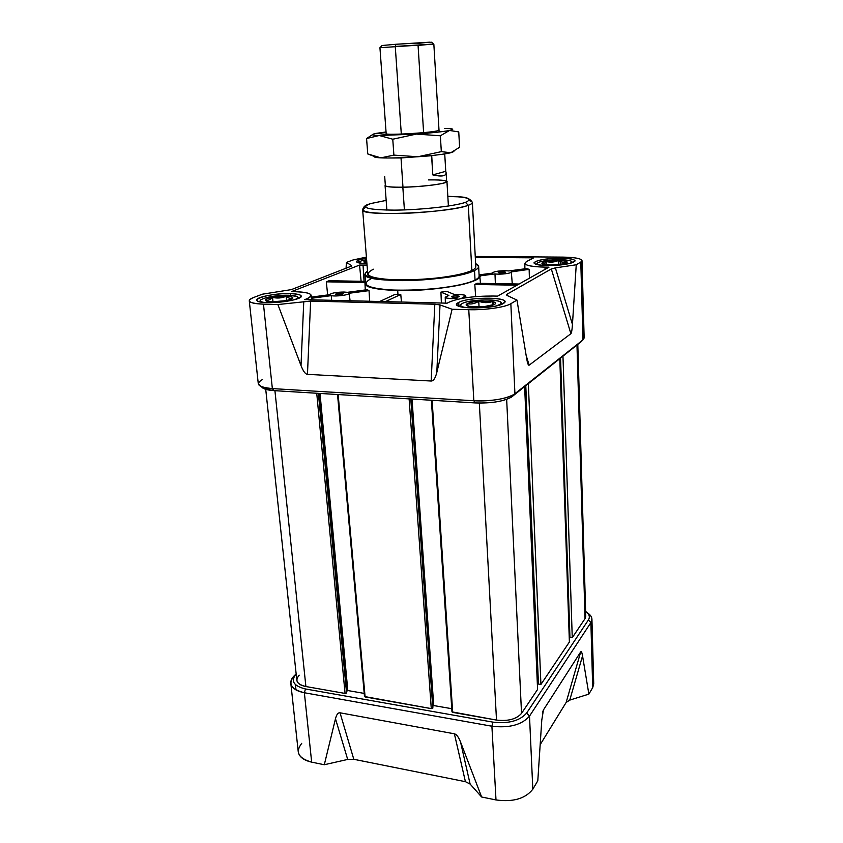 <?xml version="1.0" encoding="UTF-8"?>
<svg xmlns="http://www.w3.org/2000/svg" width="843" height="843" viewBox="0 0 843 843"><rect width="100%" height="100%" fill="white"/><g stroke="black" fill="none" stroke-linecap="round" stroke-linejoin="round"><path stroke-width="1.26" d="M562.913 257.115L475.241 256.462L562.913 257.115C578.035 257.494 583.999 259.138 580.795 262.057L582.007 260.624C581.143 258.485 574.778 257.326 562.913 257.115M551.322 268.938L555.389 267.874L551.322 268.938L507.159 294.144L507.201 295.535L506.58 295.039L507.159 294.144L507.655 295.745L507.159 294.144L551.322 268.938L570.89 333.691L529.162 365.156L527.581 362.817L526.59 358.117L516.97 300.066L507.201 295.535L516.97 300.066L510.847 303.712L516.97 300.066L526.59 358.117C527.476 363.333 528.329 365.672 529.162 365.156L526.148 355.43L529.162 365.156L570.89 333.691L551.322 268.938M249.275 300.825L258.295 383.828L260.835 386.379C263.332 387.527 267.178 388.265 272.352 388.591L263.469 304.154L277.884 304.544L301.014 365.577C303.185 371.205 305.335 374.123 307.463 374.355L431.173 381.025C433.492 381.047 435.367 378.191 436.8 372.458L452.111 309.255L468.771 309.697L473.829 400.752L468.771 309.697C484.883 310.224 505.284 307.284 510.847 303.712C505.284 307.284 484.883 310.224 468.771 309.697L452.111 309.255L440.014 304.924L434.819 304.228L440.014 304.924L436.8 372.458C435.367 378.191 433.492 381.047 431.173 381.025L307.463 374.355C305.335 374.123 303.185 371.205 301.014 365.577L277.884 304.544L310.624 301.088L277.884 304.544L263.469 304.154C248.885 303.322 245.671 301.077 253.817 297.421C250.729 298.601 249.212 299.739 249.275 300.825C249.781 302.721 254.512 303.828 263.469 304.154L272.352 388.591L473.829 400.752C491.648 401.3 505.073 399.171 514.104 394.355L582.977 339.877L584.146 337.98L582.007 260.624M434.819 304.228L310.624 301.088L307.463 374.355L310.624 301.088L434.819 304.228L431.173 381.025L434.819 304.228M253.817 297.421L262.384 294.196L291.383 289.613L262.384 294.196L253.817 297.421M291.383 289.613L351.816 265.966L291.383 289.613M346.42 262.447L351.594 265.577L346.42 262.447L352.964 259.981L366.41 257.104L352.964 259.981L346.42 262.447L346.051 268.464L346.42 262.447M576.243 264.776L580.795 262.057L576.243 264.776L555.389 267.874L572.45 324.439L576.243 264.776L555.389 267.874L572.45 324.439C572.081 329.992 571.565 333.08 570.89 333.691C571.565 333.08 572.081 329.992 572.45 324.439L576.243 264.776M290.308 293.627C297.189 293.838 300.846 294.671 301.288 296.146C302.363 299.096 281.615 303.122 267.421 302.605C260.687 302.363 257.126 301.531 256.736 300.097C255.84 297.063 276.356 293.174 290.308 293.627C301.067 294.144 303.733 295.777 298.306 298.517C290.224 301.236 279.929 302.595 267.421 302.605C242.31 302.068 267.031 292.806 290.308 293.627L290.477 295.335M560.837 258.274C586.085 258.232 573.419 265.861 547.961 265.471C539.162 265.282 534.494 264.407 533.956 262.858C536.369 260.097 545.326 258.58 560.837 258.274C569.72 258.432 574.483 259.307 575.116 260.898C572.745 263.648 563.704 265.176 547.961 265.471C522.397 265.313 536.706 257.863 560.837 258.274L560.88 259.728M358.591 260.023C354.26 262.057 357.042 263.237 366.926 263.574C360.319 263.448 356.831 262.795 356.463 261.625L358.591 260.023L366.494 258.179L358.591 260.023L358.812 262.826M458.718 302.437C467.275 297.273 505.558 296.61 504.809 301.71L503.282 303.522C495.505 308.823 455.736 309.55 456.885 304.428L458.718 302.437C469.14 296.241 514.799 297.221 503.282 303.522C493.187 310.055 445.41 308.738 458.718 302.437L458.94 306.199M306.957 298.728C309.887 297.505 311.278 296.367 311.141 295.282C310.372 293.185 305.061 291.994 295.198 291.71L291.446 291.625L359.561 265.071L367.042 265.092L359.561 265.071L291.446 291.625L295.198 291.71C310.856 292.416 314.776 294.744 306.957 298.728L304.734 299.634L447.148 303.174L449.013 302.194C458.866 298.053 473.608 295.998 493.25 296.03C473.608 295.998 458.866 298.053 449.013 302.194L447.148 303.174L304.734 299.634L306.957 298.728L307.084 299.697L306.957 298.728M497.623 296.125L493.25 296.03L497.623 296.125L548.983 267.168L497.623 296.125M545 267.126L548.983 267.168L545 267.126C528.276 266.578 522.133 264.723 526.548 261.562L524.852 263.301C525.484 265.556 532.196 266.831 545 267.126L545.052 269.381L545 267.126M533.672 257.832L526.548 261.562L533.672 257.832L475.294 257.378L533.672 257.832M492.618 273.09L492.565 272.921C493.798 271.583 498.013 270.845 505.22 270.708L508.824 270.94L526.664 268.58L529.151 269.36L511.322 271.899C511.88 273.322 500.278 274.755 494.989 273.901L479.804 275.914L494.989 273.901L495.368 283.606L494.989 273.901C500.563 274.807 512.734 273.174 511.258 271.741L529.151 269.36L529.393 278.211L529.151 269.36L526.664 268.58L508.824 270.94L505.22 270.708C497.486 270.877 493.281 271.678 492.618 273.09L479.425 274.839L492.618 273.09M397.717 290.487C373.807 289.623 363.08 286.768 365.514 281.91L364.977 283.396C365.83 287.452 376.737 289.813 397.717 290.487C434.862 291.552 482.649 282.647 479.793 275.777L479.056 274.386C488.466 281.225 438.128 291.667 397.717 290.487L397.949 294.407L400.773 294.449L401.447 302.036L400.773 294.449L385.409 301.636L400.773 294.449L395.188 294.333L379.708 301.499L395.188 294.333L397.949 294.407M441.374 303.027L440.931 292.121L446.685 291.33L454.735 294.65L459.424 294.513C463.334 294.639 465.431 295.113 465.736 295.935L462.154 297.695L463.302 298.169L462.154 297.695C467.559 296.062 466.643 294.997 459.424 294.513L454.735 294.65L446.685 291.33L440.931 292.121L448.897 295.45L440.931 292.121L441.374 303.027M475.663 296.61L474.799 284.449L477.043 283.29L519.098 284.017L477.043 283.29L474.799 284.449L517.001 285.197L474.799 284.449L475.663 296.61M371.668 278.38C359.181 284.871 367.969 288.854 398.022 290.35C426.684 291.004 463.913 285.925 475.041 280.045C477.833 278.611 479.203 277.231 479.13 275.914L478.645 266.504C478.698 267.768 477.328 269.096 474.525 270.487C455.231 281.446 361.679 284.281 364.893 274.059L367.495 270.845C360.361 276.704 371.795 279.96 401.784 280.635C429.993 280.666 463.924 275.83 474.525 270.487L475.041 280.045C455.81 291.415 362.479 294.091 365.641 283.448L364.893 274.059M474.525 270.487C479.593 267.895 479.962 265.629 475.631 263.669L478.645 266.504M456.274 299.644L456.232 298.517C449.625 298.854 445.958 298.411 445.23 297.189L448.897 295.45C442.754 297.632 445.199 298.654 456.232 298.517L457.96 299.233L456.232 298.517L456.274 299.644M465.42 202.362C455.02 206.113 421.005 209.918 394.872 210.139C367.432 209.886 359.424 207.684 370.857 203.532C359.424 207.684 367.432 209.886 394.872 210.139C421.005 209.918 455.02 206.113 465.42 202.362C473.545 198.895 467.686 196.883 447.823 196.314C467.686 196.883 473.545 198.895 465.42 202.362L468.308 205.292C471.058 204.301 472.407 203.374 472.375 202.52L475.789 266.651C475.842 267.863 474.525 269.128 471.838 270.445C453.397 280.845 364.734 283.533 367.738 273.827L362.659 209.812C359.36 216.746 449.414 213.037 468.308 205.292C473.471 203.363 473.692 201.772 468.971 200.529M581.143 341.71L511.353 397.169C503.218 401.51 491.163 403.428 475.189 402.922L274.186 390.646L263.827 388.634L261.825 387.127M367.158 289.707L369.034 290.624L349.192 293.259C349.55 294.924 336.146 296.715 331.278 295.64L311.52 298.264L331.278 295.64L331.626 300.308L331.278 295.64C336.146 296.715 349.55 294.924 349.192 293.259L369.034 290.624L369.656 301.246L369.034 290.624L367.158 289.707L347.39 292.331L343.976 292.036L347.39 292.331L367.158 289.707M365.472 281.362L329.065 280.73L326.315 281.825L329.065 280.73L365.472 281.362M327.664 294.934L326.315 281.825L365.167 282.51L326.315 281.825L327.664 294.934M329.55 294.692C331.32 293.058 336.125 292.173 343.976 292.036C336.125 292.173 331.32 293.058 329.55 294.692L311.373 297.094L329.55 294.692M350.077 300.761L349.192 293.259L350.077 300.761M361.11 281.288L359.561 265.071L361.11 281.288M341.194 293.206L343.249 293.67C342.648 294.323 340.751 294.681 337.548 294.744L335.503 294.281C336.094 293.627 338.001 293.269 341.194 293.206C344.376 293.817 343.164 294.333 337.548 294.744C334.386 294.133 335.598 293.617 341.194 293.206L341.299 294.449M457.043 295.756L459.53 296.314C458.992 296.978 457.117 297.337 453.913 297.379L451.437 296.81C451.974 296.156 453.84 295.798 457.043 295.756C460.794 296.399 459.751 296.947 453.913 297.379C450.173 296.725 451.216 296.188 457.043 295.756L457.127 297.189M503.239 271.741L505.642 272.215L500.637 273.09L498.245 272.616L503.239 271.741C506.822 272.247 505.958 272.7 500.637 273.09C497.064 272.584 497.928 272.131 503.239 271.741L503.292 272.953M591.934 619.173L590.89 622.577C593.008 618.983 591.786 615.696 587.223 612.735C590.248 614.631 591.818 616.781 591.934 619.173L593.725 683.894L592.703 687.614L588.867 694.116L592.703 687.614L590.89 622.577L529.509 716.107C521.87 724.864 509.341 728.236 491.901 726.223L304.365 692.746C296.104 691.081 291.594 687.941 290.814 683.315C290.582 680.691 291.783 678.109 294.439 675.57L295.819 674.274M588.867 694.116L569.752 700.111L566.148 702.461L540.173 744.664L566.148 702.461L580.722 651.86C581.333 650.996 581.944 652.334 582.545 655.875L588.867 694.116L569.752 700.111L566.148 702.461L580.722 651.86L543.44 709.943L580.722 651.86C581.333 650.996 581.944 652.334 582.545 655.875L569.752 700.111L582.545 655.875L588.867 694.116M296.156 673.915L294.439 675.57C287.558 683.578 290.867 689.3 304.365 692.746L491.901 726.223L492.818 722.114L305.472 688.963L304.365 692.746L311.668 762.146L324.302 764.738L311.668 762.146L304.365 692.746L305.472 688.963C293.543 686.002 290.435 680.986 296.156 673.915C290.435 680.986 293.543 686.002 305.472 688.963L492.818 722.114C508.477 723.916 519.752 720.891 526.643 713.062L529.509 716.107L532.818 789.217L537.802 780.755L532.818 789.217C525.368 798.679 513.102 802.251 496 799.944L481.627 796.993L496 799.944L491.901 726.223L496 799.944C513.102 802.251 525.368 798.679 532.818 789.217L529.509 716.107L590.89 622.577L592.703 687.614M481.627 796.993L470.131 784.074L465.42 781.682L353.807 759.29L465.42 781.682L454.388 733.81C456.537 734.306 458.592 737.056 460.563 742.082L481.627 796.993L470.131 784.074L465.42 781.682L454.388 733.81L340.024 712.799L454.388 733.81C456.537 734.306 458.592 737.056 460.563 742.082L470.131 784.074L460.563 742.082L481.627 796.993M353.807 759.29L347.695 759.438L324.302 764.738L347.695 759.438L335.482 718.763C336.557 714.527 338.064 712.535 340.024 712.799C338.064 712.535 336.557 714.527 335.482 718.763L324.302 764.738L335.482 718.763L347.695 759.438L353.807 759.29L340.024 712.799L353.807 759.29M301.72 743.347C295.05 752.03 298.369 758.3 311.668 762.146C303.543 760.27 299.065 756.814 298.253 751.777L290.814 683.315M304.597 691.945L303.659 692.609L304.597 691.945M541.786 720.07L543.44 709.943L541.786 720.07L537.802 780.755L541.786 720.07M526.643 713.062L588.393 619.963C590.248 616.897 589.32 614.062 585.622 611.449C589.32 614.062 590.248 616.897 588.393 619.963L590.89 622.577L588.393 619.963L526.643 713.062C519.752 720.891 508.477 723.916 492.818 722.114L491.901 726.223C509.341 728.236 521.87 724.864 529.509 716.107L526.643 713.062M299.212 675.159C294.681 680.501 296.905 684.295 305.893 686.539L274.923 390.688L305.893 686.539L345.061 693.431L346.557 693.062L347 690.838L347.811 690.543L364.218 693.41L347.811 690.543L320.013 393.439L347.811 690.543L347 690.838L319.107 393.386L346.684 692.83L318.549 393.354L346.557 693.062L318.391 393.344M337.537 394.513L364.492 696.529L431.279 708.605L432.786 708.215L432.933 705.865L433.734 705.559L451.764 708.7L433.734 705.559L412.016 399.066L433.734 705.559L432.933 705.865L411.131 399.013L432.88 707.972L410.91 399.002L432.786 708.215L410.783 398.992M431.384 400.246L451.974 711.861L496.506 720.08C508.066 721.408 516.401 719.174 521.532 713.389C516.401 719.174 508.066 721.408 496.506 720.08L479.33 403.08L496.506 720.08L452.68 712.367L432.111 400.299L452.322 711.387M521.532 713.389L537.581 689.448L524.641 386.684L537.581 689.448L521.532 713.389L506.664 399.371L521.532 713.389M537.318 683.146L538.424 683.325L537.318 683.146M538.456 684.073L540.921 684.463L569.383 642.008L559.805 358.781L569.383 642.008L540.921 684.463L528.35 383.734L540.921 684.463L538.456 684.073L525.79 385.767L538.456 684.073M569.204 636.634L569.921 636.739L569.204 636.634M585.042 618.636L572.26 637.708L562.966 356.273L572.26 637.708L569.942 637.371L572.26 637.708L585.042 618.636L576.981 345.166L585.042 618.636L585.769 616.338L577.803 344.513M346.557 693.062L345.061 693.431L316.736 393.238L345.061 693.431L305.893 686.539C300.371 685.443 297.358 683.357 296.831 680.269L265.735 389.35M569.942 637.371L560.553 358.191L569.942 637.371M380.151 47.661L381.921 45.522L395.999 44.268L431.574 42.224L433.618 44.11M439.119 131.993L433.839 44.142L379.94 47.714L386.178 133.784M385.335 185.154L385.072 185.597C385.63 186.819 391.552 187.357 402.838 187.22C422.501 186.946 448.044 183.574 446.948 181.487L446.642 181.076C451.1 183.079 424.124 186.925 402.838 187.22C390.035 187.346 384.197 186.661 385.335 185.154M431.595 155.734L400.931 157.947L389.814 157.999L400.931 157.947L431.711 155.544L432.796 174.901L445.757 171.298L446.147 172.847C445.989 176.187 441.542 176.872 432.796 174.901L431.595 155.734M384.693 176.545L385.367 185.576C385.915 186.788 391.784 187.315 402.965 187.178C422.448 186.914 447.738 183.574 446.664 181.498L446.147 172.847M444.725 153.9L445.757 171.298C447.285 175.881 442.965 177.083 432.796 174.901L445.757 171.298L444.725 153.9M559.889 259.718C549.288 259.823 541.944 260.824 537.855 262.721C536.569 263.596 537.16 264.344 539.636 264.955C531.122 263.132 545.642 259.465 559.889 259.718C565.516 259.792 569.288 260.266 571.196 261.14C572.545 261.888 571.997 262.689 569.562 263.543C574.252 261.372 571.027 260.097 559.889 259.718M537.191 263.522L536.338 264.333L537.202 263.416M546.275 264.755L546.159 261.52L558.456 260.519C562.903 260.582 565.727 260.982 566.918 261.709L565.948 263.153L563.04 263.943L550.532 264.965L542.112 263.733C541.364 262.974 542.702 262.236 546.159 261.52C544.873 263.659 543.524 264.396 542.112 263.733L542.112 263.733C541.364 262.974 542.702 262.236 546.159 261.52L558.456 260.519C554.431 262.257 550.331 262.584 546.159 261.52C550.331 262.584 554.431 262.257 558.456 260.519C562.903 260.582 565.727 260.982 566.918 261.709C564.136 262.721 561.312 262.321 558.456 260.519C561.312 262.321 564.136 262.721 566.918 261.709C567.782 262.468 566.485 263.216 563.04 263.943L550.532 264.965C546.011 264.881 543.208 264.481 542.112 263.733M571.891 261.783L572.829 262.616L571.923 261.878M565.874 263.174L566.918 261.709L565.874 263.174M499.815 304.492L496.242 305.893L499.815 304.492C501.522 303.448 501.553 302.5 499.888 301.657C494.472 298.548 468.265 299.887 462.196 303.554L461.743 303.817C459.498 305.419 460.858 306.673 465.81 307.611C460.552 306.61 459.351 305.25 462.196 303.554C470.963 298.296 509.657 299.149 499.815 304.492L500.162 304.839M501.048 302.626L502.238 304.049L501.048 302.626M492.354 301.573C495.695 302.268 496.464 303.206 494.662 304.365L483.05 306.863L468.402 306.315C465.852 305.587 465.462 304.713 467.222 303.68C469.498 302.553 473.334 301.731 478.74 301.246L492.354 301.573C487.886 303.08 483.345 302.974 478.74 301.246C475.041 303.67 471.195 304.481 467.222 303.68L468.244 306.272L467.222 303.68C469.498 302.553 473.334 301.731 478.74 301.246L492.354 301.573C495.695 302.268 496.464 303.206 494.662 304.365C492.47 305.514 488.603 306.346 483.05 306.863L469.235 306.504C465.958 305.767 465.294 304.829 467.222 303.68C471.195 304.481 475.041 303.67 478.74 301.246C483.345 302.974 487.886 303.08 492.354 301.573L494.251 304.576L492.354 301.573L492.544 305.229M459.677 306.462L460.71 304.913L459.677 306.462M294.66 299.697C298.022 298.443 298.78 297.347 296.915 296.42L288.675 295.261C276.093 295.377 266.904 296.82 261.109 299.602C259.465 300.846 260.434 301.783 264.007 302.426C251.456 300.603 272.468 294.66 288.675 295.261C298.296 295.756 300.287 297.231 294.66 299.697M297.937 297.252L298.991 298.222L297.937 297.252M291.794 298.928L292.848 297.885C292.647 298.854 290.329 299.781 285.882 300.666L272.036 301.815L267.231 301.32L265.429 300.15C265.745 299.17 268.127 298.243 272.542 297.389L286.125 296.272C290.445 296.409 292.69 296.947 292.848 297.885L291.299 299.17L285.882 300.666L272.036 301.815C267.663 301.657 265.461 301.099 265.429 300.15L266.82 301.204L265.429 300.15C265.745 299.17 268.127 298.243 272.542 297.389C270.35 299.813 267.979 300.73 265.429 300.15C267.979 300.73 270.35 299.813 272.542 297.389L286.125 296.272C281.773 298.148 277.242 298.517 272.542 297.389C277.242 298.517 281.773 298.148 286.125 296.272C290.445 296.409 292.69 296.947 292.848 297.885C290.751 298.854 288.506 298.317 286.125 296.272L286.546 300.54M260.318 300.572L259.423 301.741L260.329 300.529M361.289 260.898L360.035 261.509C359.034 262.226 359.487 262.816 361.384 263.279C358.939 262.658 358.907 261.857 361.289 260.898L366.6 259.549L361.289 260.898M365.167 260.93L366.737 261.172L365.167 260.93C363.291 261.709 363.502 262.321 365.799 262.774L364.998 262.605C363.47 262.152 363.523 261.593 365.167 260.93L366.673 260.455L365.167 260.93L365.514 262.721M436.843 130.96C428.002 132.931 389.656 135.196 386.547 133.942L386.168 133.605C382.933 135.46 426.748 133.194 436.843 130.96L439.003 130.096M374.123 156.608L380.867 157.862C389.909 158.221 402.248 157.852 417.865 156.756C433.344 155.576 444.324 154.237 450.805 152.741L453.871 151.561L450.805 152.741L441.321 151.645L417.865 156.756L393.892 155.112L380.867 157.862L376.336 157.209L367.759 153.942L366.568 138.537L379.213 135.502L392.764 139.211L393.892 155.112L380.867 157.862C389.909 158.221 402.248 157.852 417.865 156.756C433.344 155.576 444.324 154.237 450.805 152.741L441.321 151.645L417.865 156.756L393.892 155.112L392.764 139.211L416.379 134.079L440.362 135.786L441.321 151.645L440.362 135.786L449.519 130.465L458.75 131.919L459.593 147.251L450.805 152.741L459.593 147.251L458.75 131.919L449.519 130.465C453.46 129.632 453.755 129.042 450.404 128.694L444.746 128.442C453.334 128.589 454.925 129.264 449.519 130.465C442.986 131.719 431.943 132.92 416.379 134.079C431.943 132.92 442.986 131.719 449.519 130.465L440.362 135.786L416.379 134.079L379.213 135.502L416.379 134.079L392.764 139.211L379.213 135.502C371.215 135.259 370.362 134.532 376.652 133.31L374.671 133.721C370.667 134.711 372.174 135.302 379.213 135.502L366.568 138.537L367.759 153.942L380.867 157.862C376.421 157.63 374.176 157.219 374.123 156.608M372.469 134.69L366.568 138.537M376.652 133.31L386.041 131.972L376.652 133.31L386.22 134.427M370.857 203.532L386.168 200.402L370.857 203.532M365.767 207.378C357.822 211.53 368.317 213.585 397.232 213.532C424.482 213.068 457.833 209.138 468.308 205.292L471.838 270.445C461.174 275.83 425.82 280.55 398.581 280.034C369.993 278.77 361.615 275.155 373.438 269.212M452.111 309.255L440.014 304.924L436.8 372.458L452.111 309.255M261.615 386.705C262.584 388.802 266.778 390.109 274.186 390.646L475.189 402.922C492.133 403.407 504.43 401.31 512.091 396.631L582.977 339.877L580.795 262.057L582.977 339.877L580.448 342.416M262.626 379.403C254.755 384.081 258 387.148 272.352 388.591L473.829 400.752L475.189 402.922L473.829 400.752C489.604 401.816 509.53 398.391 514.925 393.765L510.847 303.712L514.925 393.765L582.977 339.877M351.468 266.314L351.594 265.577L351.468 266.314M301.014 365.577L303.765 301.446L301.014 365.577M363.038 265.113L364.071 281.341L363.038 265.113M512.091 396.631L514.925 393.765L512.091 396.631M274.186 390.646L272.352 388.591L274.186 390.646M295.977 689.922L295.408 684.6L295.977 689.922M542.481 713.368L543.44 709.943L542.481 713.368M364.893 696.033L338.159 394.556L365.103 696.95L431.279 708.605L409.118 398.887L431.279 708.605L432.786 708.215M401.31 134.09L395.262 46.439L395.999 44.268L429.561 42.192L417.116 43.436M395.262 46.439L431.532 44.173L418.065 45.448L423.576 131.951M404.408 209.918L402.838 187.22M401.005 157.715L402.965 187.178C418.139 186.914 437.77 184.859 444.166 182.899C449.572 180.76 444.335 179.759 428.476 179.896M560.237 261.456L560.332 264.386M558.593 264.586L558.456 260.519M479.056 307.094L478.74 301.246M289.634 299.771L289.476 298.201M292.848 297.885C290.751 298.854 288.506 298.317 286.125 296.272M272.995 301.826L272.542 297.389M479.793 275.777L480.457 283.353M445.23 297.189L445.378 303.132M465.736 295.935L465.905 297.748M512.281 283.901L511.322 271.899M472.375 202.52C468.213 195.239 459.53 197.462 447.823 196.314M386.168 200.402L370.772 203.542M369.75 203.848C369.16 204.333 363.67 204.68 362.659 209.812M364.977 283.396L365.272 289.96M524.852 263.332L524.883 268.812M311.141 295.282L311.72 299.813M514.104 394.355L511.353 397.169M260.835 386.379L263.827 388.634M542.829 711.597L543.04 710.87M386.874 210.107L385.072 185.597M448.402 206.029L446.948 181.487M377.106 157.567L376.336 157.209"/></g></svg>
